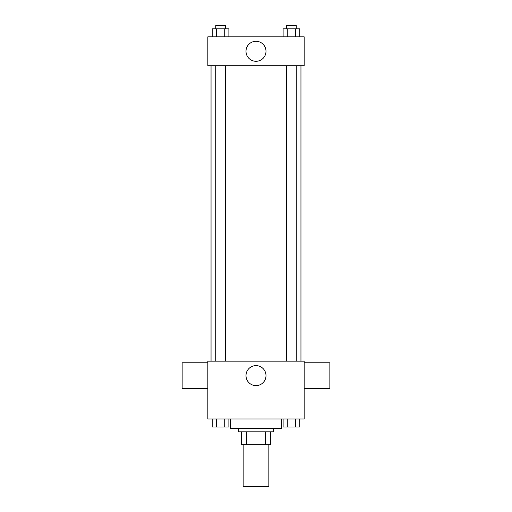 <?xml version="1.0" encoding="UTF-8"?>
<svg xmlns="http://www.w3.org/2000/svg" width="512" height="512" viewBox="0 0 512 512"><rect width="100%" height="100%" fill="white"/><g stroke="black" fill="none" stroke-linecap="round" stroke-linejoin="round"><path stroke-width="0.77" d="M243.155 444.653L243.155 486.4L268.845 486.4L268.845 444.653M265.421 431.808L265.421 444.653L241.549 444.653L241.549 431.808M265.421 444.653L270.451 444.653L270.451 431.808L270.451 444.653M273.664 428.602L273.664 431.808L238.336 431.808L238.336 428.602M246.579 431.808L246.579 444.653M230.31 418.963L230.31 428.602L281.69 428.602L281.69 418.963M304.166 418.963L207.834 418.963L207.834 361.165L304.166 361.165L304.166 418.963M265.997 375.616A9.997 9.997 0 0 1 251.002 384.275A9.997 9.997 0 0 1 251.002 366.957A9.997 9.997 0 0 1 265.997 375.616M304.166 388.461L329.856 388.461L329.856 362.771L304.166 362.771M207.834 362.771L182.144 362.771L182.144 388.461L207.834 388.461M300.954 65.741L300.954 361.165M286.637 361.165L286.637 65.741M225.363 65.741L225.363 361.165M304.166 65.741L207.834 65.741L207.834 36.838L304.166 36.838L304.166 65.741M265.997 51.29A9.997 9.997 0 0 1 251.002 59.949A9.997 9.997 0 0 1 251.002 42.63A9.997 9.997 0 0 1 265.997 51.29M299.795 36.838L299.795 28.813L283.11 28.813L283.11 36.838M295.622 28.813L295.622 36.838M287.277 28.813L287.277 36.838M286.637 28.813L286.637 25.6L296.269 25.6L296.269 28.813M228.89 36.838L228.89 28.813L212.205 28.813L212.205 36.838M224.723 28.813L224.723 36.838M216.378 28.813L216.378 36.838M215.731 28.813L215.731 25.6L225.363 25.6L225.363 28.813M299.795 418.963L299.795 426.995L283.11 426.995L283.11 418.963M295.622 418.963L295.622 426.995M287.277 418.963L287.277 426.995M296.269 426.995L286.637 427.021M228.89 418.963L228.89 426.995L212.205 426.995L212.205 418.963M224.723 418.963L224.723 426.995M216.378 418.963L216.378 426.995M225.363 426.995L215.731 427.021M211.046 65.741L211.046 361.165M296.269 361.165L296.269 65.741M215.731 65.741L215.731 361.165"/></g></svg>
